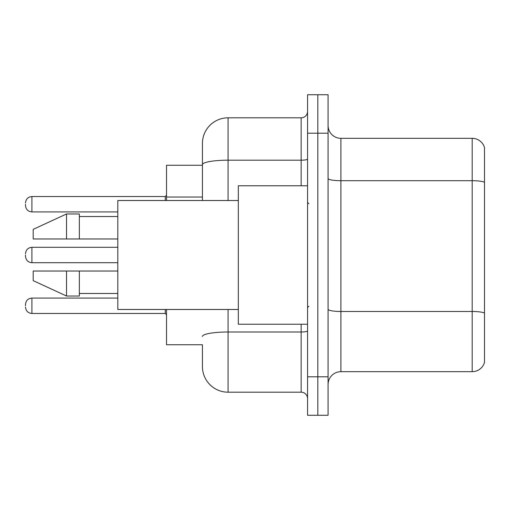 <?xml version="1.0" encoding="UTF-8"?>
<svg xmlns="http://www.w3.org/2000/svg" width="510" height="510" viewBox="0 0 510 510"><rect width="100%" height="100%" fill="white"/><g stroke="black" fill="none" stroke-linecap="round" stroke-linejoin="round"><path stroke-width="0.76" d="M202.432 189.344L202.432 157.558L202.432 165.253L166.534 165.253L166.534 200.513M228.078 309.487L228.078 392.19A25.64 25.64 0 0 1 202.432 366.543L202.432 344.747L166.534 344.747L166.534 309.487M328.083 384.495A12.82 12.82 0 0 1 340.903 371.675L472.19 371.675L472.19 138.325L340.903 138.325A12.82 12.82 0 0 1 328.083 125.505A12.82 12.82 0 0 0 340.903 138.325L340.903 371.675M317.826 376.801L317.826 415.267L328.083 415.267L328.083 376.801L317.826 376.801L317.826 415.267L307.568 415.267L307.568 376.801L317.826 376.801L317.826 133.199L317.826 376.801M307.568 376.801L307.568 94.732L317.826 94.732L317.826 133.199L317.826 94.732L328.083 94.732L328.083 376.801M484.5 147.556A12.82 12.82 0 0 0 472.19 138.325A12.82 12.82 0 0 1 484.5 147.556L484.5 362.444A12.82 12.82 0 0 1 472.19 371.675M202.432 366.543L202.432 352.442M228.078 392.19L301.155 392.19L301.155 324.233M202.432 200.513L202.432 143.457A25.64 25.64 0 0 1 228.078 117.81L301.155 117.81A6.413 6.413 0 0 0 307.568 111.403M202.432 143.457L202.432 157.558M307.568 398.597A6.413 6.413 0 0 0 301.155 392.19M25.5 305.77L25.5 304.489L25.5 305.77M25.5 204.23L25.5 205.511L25.5 204.23M307.568 185.767L238.329 185.767L238.329 324.233L307.568 324.233M238.329 200.513L117.81 200.513L117.81 309.487L238.329 309.487M66.529 238.973L33.195 238.973L33.195 229.36L66.529 213.97L66.529 238.973L117.81 238.973M66.529 213.97L79.35 213.97L79.35 238.973M117.81 271.027L79.35 271.027L79.35 296.029L66.529 296.029L66.529 271.027L33.195 271.027L33.195 280.64L66.529 296.029M33.195 271.027L41.68 271.027M79.35 271.027L66.529 271.027M25.5 255L25.5 256.281L25.5 255M202.432 197.038L166.534 197.038M484.5 182.312A12.82 2.225 180 0 0 472.19 180.706L340.903 180.706A12.82 2.225 0 0 1 328.083 178.481M484.5 313.083A12.82 2.225 180 0 0 472.19 311.483L340.903 311.483A12.82 2.225 0 0 1 328.083 309.258M328.083 133.199L307.568 133.199M307.568 330.882A6.413 1.116 0 0 1 301.155 331.997L228.078 331.997A25.64 4.45 180 0 0 202.432 336.447M228.078 117.81L228.078 160.191L301.155 160.191L301.155 117.81M202.432 164.647A25.64 4.45 180 0 1 228.078 160.191L228.078 200.513M301.155 185.767L301.155 160.191A6.413 1.116 0 0 0 307.568 159.082M25.5 304.489C25.914 300.562 28.05 298.426 31.913 298.082L31.913 313.465L165.253 313.465L165.253 309.487M165.253 200.513L165.253 196.535L166.534 195.253M165.253 196.535L31.913 196.535L31.913 211.918C28.05 211.573 25.914 209.438 25.5 205.511M117.81 247.305L31.913 247.305L31.913 262.695C28.05 262.35 25.914 260.208 25.5 256.281M165.253 313.465L166.534 314.746M31.913 298.082L117.81 298.082M31.913 313.465C28.05 313.121 25.914 310.985 25.5 307.052M31.913 211.918L117.81 211.918M31.913 196.535C28.05 196.879 25.914 199.015 25.5 202.948M308.85 203.713L307.568 202.432M79.35 216.533L117.81 216.533M79.35 293.467L117.81 293.467M308.85 306.287L307.568 307.568M31.913 262.695L117.81 262.695M31.913 247.305C28.05 247.65 25.914 249.792 25.5 253.719"/></g></svg>
